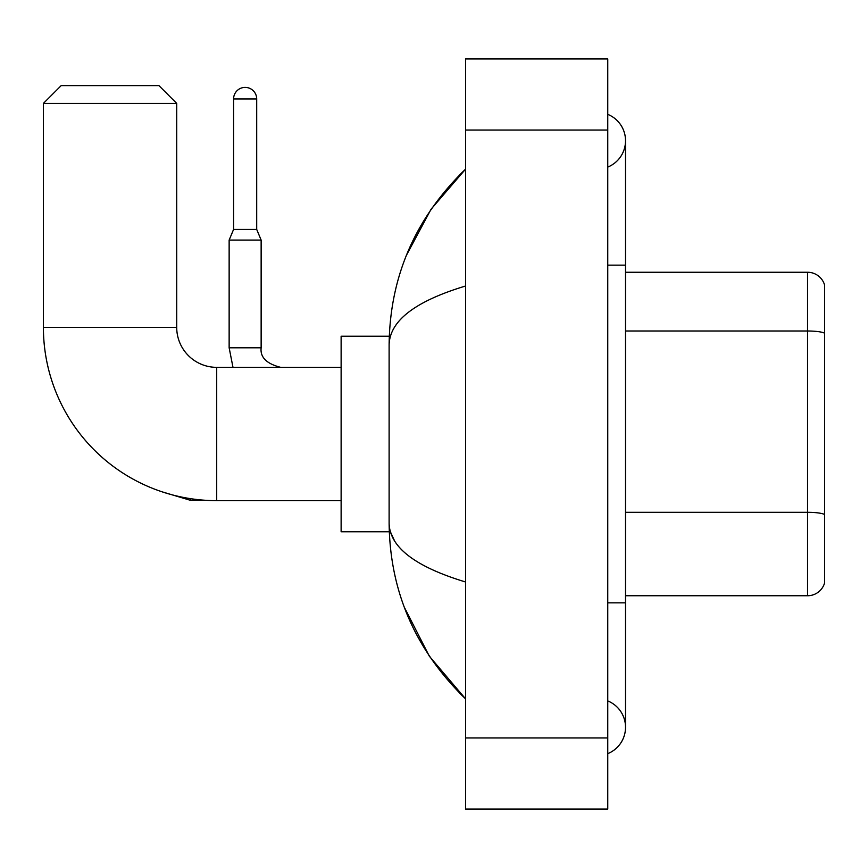 <?xml version="1.0" encoding="UTF-8"?>
<svg xmlns="http://www.w3.org/2000/svg" width="868" height="868" viewBox="0 0 868 868"><rect width="100%" height="100%" fill="white"/><g stroke="black" fill="none" stroke-linecap="round" stroke-linejoin="round"><path stroke-width="1.3" d="M824.6 285.051A17.772 17.772 0 0 0 807.533 272.248A17.772 17.772 0 0 1 824.6 285.051L824.6 582.949A17.772 17.772 0 0 1 807.533 595.752L625.524 595.752M824.6 333.475L824.6 333.225A17.772 3.081 180 0 0 807.533 331.001L807.533 272.248L625.524 272.248M607.752 602.859L625.524 602.859L625.524 140.714A28.438 28.438 0 0 1 607.752 167.079A28.438 28.438 0 0 0 607.752 114.348A28.438 28.438 0 0 1 625.524 140.714A28.438 28.438 0 0 0 607.752 114.348A28.438 28.438 0 0 1 625.524 140.714M607.752 753.652A28.438 28.438 0 0 0 607.752 700.921A28.438 28.438 0 0 1 607.752 753.652A28.438 28.438 0 0 0 625.524 727.286A28.438 28.438 0 0 1 607.752 753.652M465.552 286.017C415.273 301.174 389.797 320.759 389.114 344.77L389.114 523.23C389.689 547.155 415.164 566.739 465.552 581.983M465.552 809.052L607.752 809.052L607.752 58.948L465.552 58.948L465.552 809.052M389.114 344.77C389.884 276.415 415.36 217.879 465.552 169.151L431.049 209.242L406.43 255.29M404.271 607.155L429.345 656.219L465.552 698.849C415.36 650.121 389.884 591.585 389.114 523.23M394.452 540.655L390.383 531.759M341.124 500.652L216.707 500.652A173.307 173.307 0 0 1 43.4 327.355L43.4 103.39L61.172 85.617L158.931 85.617L176.714 103.39L43.4 103.39M216.707 500.652L216.707 367.348A39.993 39.993 0 0 1 176.714 327.355L176.714 103.39M389.276 336.241L341.124 336.241L341.124 531.759L389.276 531.759M256.7 229.412L233.59 229.412L233.59 98.941A11.555 11.555 0 0 1 245.145 87.397A11.555 11.555 0 0 1 256.7 98.941L256.7 229.412L261.138 240.078L229.141 240.078L229.141 347.797L261.105 347.797M824.6 514.529A17.772 3.081 180 0 0 807.533 512.304L807.533 331.001L625.524 331.001M807.533 595.752L807.533 512.304L625.524 512.304M607.752 265.141L625.524 265.141M465.552 737.952L607.752 737.952M465.552 130.048L607.752 130.048M43.4 327.355L176.714 327.355M205.607 500.304L190.396 500.304L162.066 491.82L190.396 500.304L190.396 498.644M233.59 98.941L256.7 98.941M625.524 602.859L625.524 727.286M465.552 169.151L459.367 175.13M465.552 698.849L459.367 692.87M341.124 367.348L216.707 367.348M229.141 347.797L232.993 367.348M280.689 367.348C266.584 363.79 260.064 357.28 261.138 347.797C260.064 357.28 266.584 363.79 280.689 367.348C266.584 363.79 260.064 357.28 261.138 347.797L261.138 240.078M233.59 229.412L229.141 240.078"/></g></svg>

